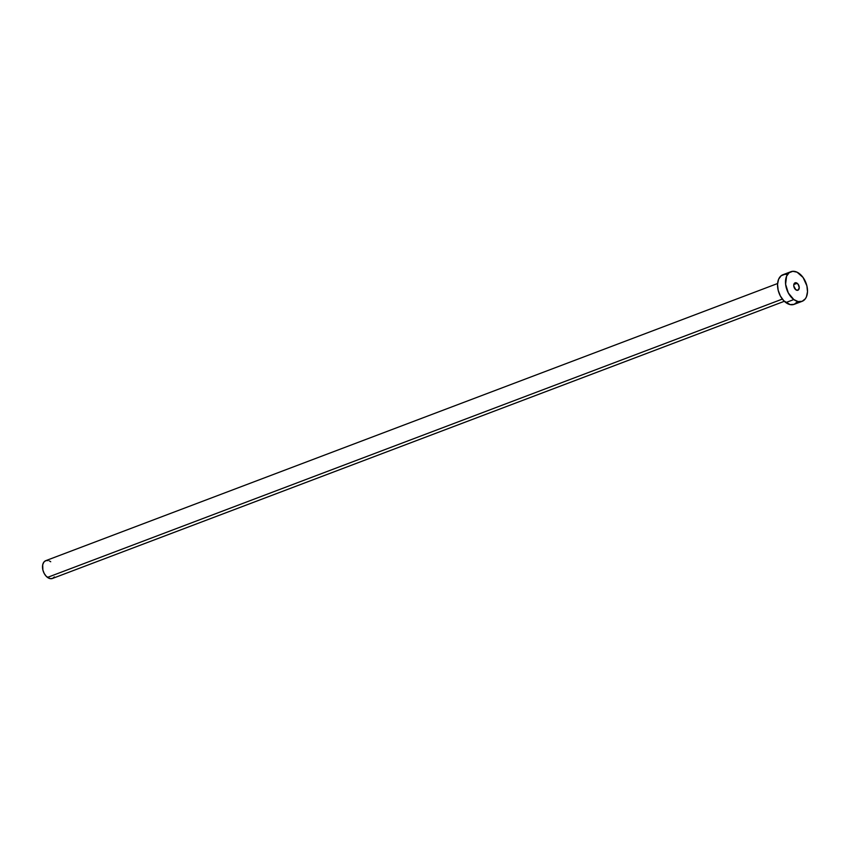 <?xml version="1.0" encoding="UTF-8"?>
<svg xmlns="http://www.w3.org/2000/svg" width="850" height="850" viewBox="0 0 850 850"><rect width="100%" height="100%" fill="white"/><g stroke="black" fill="none" stroke-linecap="round" stroke-linejoin="round"><path stroke-width="1.27" d="M797.173 283.263A3.963 2.529 -110.7 0 1 799.223 287.098A3.963 2.529 -110.7 0 1 797.906 290.222A3.963 2.529 -110.7 0 1 795.823 289.776L797.916 290.222L799.255 287.821L798.15 284.261L795.579 282.71L793.836 284.548L797.173 283.263L793.836 284.527L793.773 285.94L795.823 289.776A3.963 2.529 -110.7 0 1 793.773 285.94A3.963 2.529 -110.7 0 1 795.101 282.816A3.963 2.529 -110.7 0 1 797.173 283.263M54.4 576.938L52.487 578.446L50.054 578.606L46.261 576.321L44.189 573.442L42.872 569.978L42.691 564.836L43.796 562.201L45.719 560.692A9.499 6.077 69.3 0 0 42.564 568.172A9.499 6.077 69.3 0 0 47.483 577.394L782.351 299.083L47.483 577.394A9.499 6.077 69.3 0 0 52.466 578.457L784.316 301.293M793.804 299.551A15.831 10.136 -110.7 0 1 785.602 284.197A15.831 10.136 -110.7 0 1 790.893 271.713A15.831 10.136 -110.7 0 1 799.202 273.487A15.831 10.136 -110.7 0 1 807.404 288.841A15.831 10.136 -110.7 0 1 802.113 301.325A15.831 10.136 -110.7 0 1 793.804 299.551L785.836 302.568L793.804 299.551L788.322 292.974L785.602 284.219L786.558 276.239L789.129 272.723L792.816 271.299L797.066 272.191L803.08 277.493L806.884 285.834L807.5 291.709L806.448 296.799L805.332 298.796L802.145 301.314L798.097 301.58L793.804 299.551M790.893 271.713L782.935 274.731A15.831 10.136 69.3 0 0 777.644 287.215A15.831 10.136 69.3 0 0 785.836 302.568A15.831 10.136 69.3 0 0 794.144 304.342L790.128 304.598L783.806 300.783L780.364 295.991L778.164 290.222L777.537 284.346L778.589 279.257L781.161 275.729L784.847 274.316L786.951 274.476M797.374 301.814L794.176 304.332L802.113 301.325M777.591 283.517L45.73 560.681L48.142 560.532M49.438 560.979L50.724 561.744"/></g></svg>
